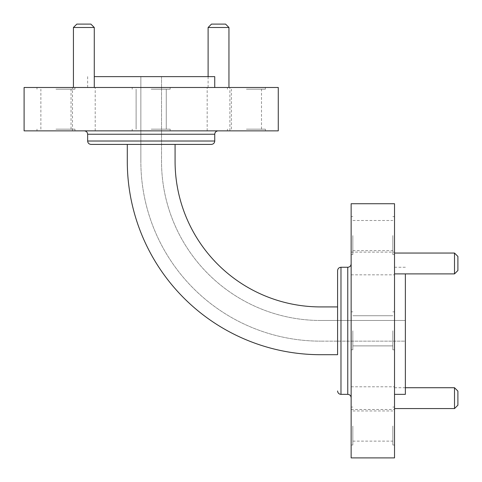 <?xml version="1.0" encoding="UTF-8"?>
<svg xmlns="http://www.w3.org/2000/svg" width="482" height="482" viewBox="0 0 482 482"><rect width="100%" height="100%" fill="white"/><g stroke="black" fill="none" stroke-linecap="round" stroke-linejoin="round"><path stroke-width="0.36" stroke-dasharray="2.41 1.81" d="M337.587 330.809L337.587 354.704L337.587 330.809M91.032 144.413L175.08 144.413L175.08 161.356A145.558 145.558 0 0 0 320.644 306.92L337.587 306.92L337.587 354.704L320.644 354.704A193.348 193.348 0 0 1 127.296 161.356L127.296 144.413L175.08 144.413L127.296 144.413M392.83 330.809L392.83 349.787L392.83 330.809M352.836 330.809L352.836 349.787L352.836 330.809M392.83 235.578L392.83 254.556L392.83 235.578M352.836 235.578L352.836 254.556L352.836 235.578M392.83 426.04L392.83 445.019L392.83 426.04M352.836 426.04L352.836 445.019L352.836 426.04M351.143 457.9L351.143 203.723M394.523 457.9L394.523 203.723M351.143 330.809L351.143 397.746L351.143 330.809M351.143 235.578L351.143 254.556L351.143 235.578M351.143 426.04L351.143 445.019L351.143 426.04M351.143 398.15L351.143 386.799L351.143 398.15M351.143 263.473L351.143 252.116L351.143 263.473M394.523 263.473L394.523 252.116L394.523 263.473M394.523 398.15L394.523 386.799L394.523 398.15M394.523 426.04L394.523 445.019L394.523 426.04M394.523 235.578L394.523 254.556L394.523 235.578M394.523 330.809L394.523 394.354L394.523 330.809M405.368 394.354L405.368 273.89M405.368 341.148L405.368 320.476L405.368 341.148L320.644 341.148L405.368 341.148M454.508 387.727L454.508 408.573M457.9 405.181L457.9 391.119M454.508 253.05L454.508 273.89M457.9 270.504L457.9 256.436M320.644 320.476L405.368 320.476L320.644 320.476A159.114 159.114 0 0 1 161.524 161.356L161.524 76.632L140.852 76.632L161.524 76.632L161.524 161.356A159.114 159.114 0 0 0 320.644 320.476M140.852 161.356L140.852 76.632L140.852 161.356A179.792 179.792 0 0 0 320.644 341.148A179.792 179.792 0 0 1 140.852 161.356M214.737 76.632L94.273 76.632M151.191 89.17L170.17 89.17L151.191 89.17M151.191 129.164L170.17 129.158L151.191 129.164M55.96 89.17L74.939 89.17L55.96 89.17M55.96 129.164L74.939 129.164L55.96 129.164M246.423 89.17L265.401 89.17L246.423 89.17M246.423 129.158L265.401 129.158L246.423 129.158M278.277 130.857L24.1 130.857M278.277 87.477L24.1 87.477M151.191 130.857L84.254 130.857L151.191 130.857M55.96 130.857L74.939 130.857L55.96 130.857M246.423 130.857L265.401 130.857L246.423 130.857M218.527 130.857L229.884 130.857L218.527 130.857M83.85 130.857L95.201 130.857L83.85 130.857M83.85 87.477L95.201 87.477L83.85 87.477M218.527 87.477L229.884 87.477L218.527 87.477M246.423 87.477L265.401 87.477L246.423 87.477M55.96 87.477L74.939 87.477L55.96 87.477M151.191 87.477L214.737 87.477L151.191 87.477M208.11 27.492L228.95 27.492M225.564 24.1L211.496 24.1M73.427 27.492L94.273 27.492M90.881 24.1L76.819 24.1M347.757 267.263L347.757 394.354M340.979 394.354L340.979 267.263M87.646 134.243L214.737 134.243M214.737 141.021L87.646 141.021M352.836 345.889L392.83 345.889L352.836 345.889M352.836 315.728L392.83 315.728L352.836 315.728M352.836 250.658L392.83 250.658M352.836 220.497L392.83 220.497M352.836 441.126L392.83 441.126M352.836 410.959L392.83 410.959M405.368 267.263L394.523 267.263M351.143 274.824L394.523 274.824M351.143 252.116L394.523 252.116M351.143 409.501L394.523 409.501M351.143 386.799L394.523 386.799M392.83 349.787L394.523 349.787L392.83 349.787M392.83 311.83L394.523 311.83L392.83 311.83M392.83 254.556L394.523 254.556M392.83 216.599L394.523 216.599M392.83 445.019L394.523 445.019M392.83 407.067L394.523 407.067M405.368 387.727L394.523 387.727M352.836 407.067L351.143 407.067M352.836 445.019L351.143 445.019M352.836 216.599L351.143 216.599M352.836 254.556L351.143 254.556M352.836 311.83L351.143 311.83L352.836 311.83M352.836 349.787L351.143 349.787L352.836 349.787M166.272 129.164L166.272 89.17L166.272 129.164M136.111 129.164L136.111 89.17L136.111 129.164M71.041 129.164L71.041 89.17M40.874 129.164L40.874 89.17M261.503 129.158L261.503 89.17M231.342 129.158L231.342 89.17M87.646 76.632L87.646 87.477M95.201 130.857L95.201 87.477M72.499 130.857L72.499 87.477M229.884 130.857L229.884 87.477M207.176 130.857L207.176 87.477M170.17 89.17L170.17 87.477L170.17 89.17M132.213 89.17L132.213 87.477L132.213 89.17M74.939 89.17L74.939 87.477M36.981 89.17L36.981 87.477M265.401 89.17L265.401 87.477M227.444 89.17L227.444 87.477M208.11 76.632L208.11 87.477M227.444 129.158L227.444 130.857M265.401 129.158L265.401 130.857M36.981 129.164L36.981 130.857M74.939 129.164L74.939 130.857M132.213 129.164L132.213 130.857L132.213 129.164M170.17 129.158L170.17 130.857L170.17 129.158"/><path stroke-width="0.72" d="M127.296 144.413L127.296 161.356A193.348 193.348 0 0 0 320.644 354.704L337.587 354.704L337.587 270.655L337.587 306.92L320.644 306.92A145.558 145.558 0 0 1 175.08 161.356L175.08 144.413L211.345 144.413L91.032 144.413C88.959 144.19 87.826 143.064 87.646 141.021L214.737 141.021L214.737 134.243L87.646 134.243C87.465 132.207 86.332 131.074 84.254 130.857M351.143 330.809L351.143 457.9L394.523 457.9L394.523 203.723L351.143 203.723L351.143 330.809M405.368 273.89L405.368 394.354L394.523 394.354M454.508 387.727L457.9 391.119L457.9 405.181L454.508 408.573L454.508 387.727L405.368 387.727M454.508 253.05L457.9 256.436L457.9 270.504L454.508 273.89L454.508 253.05L394.523 253.05M94.273 76.632L214.737 76.632L214.737 87.477M151.191 130.857L278.277 130.857L278.277 87.477L24.1 87.477L24.1 130.857L151.191 130.857M208.11 27.492L211.496 24.1L225.564 24.1L228.95 27.492L208.11 27.492L208.11 76.632M73.427 27.492L76.819 24.1L90.881 24.1L94.273 27.492L73.427 27.492L73.427 87.477M347.757 267.263L340.979 267.263L340.979 394.354L347.757 394.354L347.757 267.263C349.793 267.082 350.926 265.956 351.143 263.877M454.508 408.573L394.523 408.573M454.508 273.89L394.523 273.89M347.757 394.354C349.793 394.535 350.926 395.668 351.143 397.746M340.979 267.263C338.936 267.45 337.81 268.576 337.587 270.655M340.979 394.354C338.936 394.174 337.81 393.041 337.587 390.968M228.95 27.492L228.95 87.477M94.273 27.492L94.273 87.477M87.646 141.021L87.646 134.243M214.737 134.243C214.918 132.207 216.044 131.074 218.123 130.857M214.737 141.021C214.55 143.064 213.424 144.19 211.345 144.413"/></g></svg>

